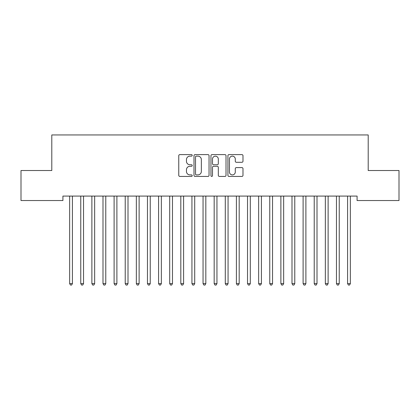 <?xml version="1.0" encoding="UTF-8"?>
<svg xmlns="http://www.w3.org/2000/svg" width="420" height="420" viewBox="0 0 420 420"><rect width="100%" height="100%" fill="white"/><g stroke="black" fill="none" stroke-linecap="round" stroke-linejoin="round"><path stroke-width="0.63" d="M192.213 155.369A0.766 0.766 0 0 0 191.447 154.607L179.855 154.607A1.092 1.092 0 0 0 178.763 155.699L178.763 175.34A1.092 1.092 0 0 0 179.855 176.431L191.447 176.431A0.766 0.766 0 0 0 192.213 175.665A0.766 0.766 0 0 0 191.447 174.904L189.95 174.904A3.491 3.491 0 0 1 186.454 171.412L186.454 169.775A3.491 3.491 0 0 1 189.95 166.283L191.447 166.283A0.766 0.766 0 0 0 192.213 165.517A0.766 0.766 0 0 0 191.447 164.756L189.95 164.756A3.491 3.491 0 0 1 186.454 161.264L186.454 159.626A3.491 3.491 0 0 1 189.95 156.135L191.447 156.135A0.766 0.766 0 0 0 192.213 155.369M241.894 162.298A1.092 1.092 0 0 0 242.986 161.207L242.986 155.699A1.092 1.092 0 0 0 241.894 154.607L229.016 154.607A1.092 1.092 0 0 0 227.923 155.699L227.923 175.34A1.092 1.092 0 0 0 229.016 176.431L241.894 176.431A1.092 1.092 0 0 0 242.986 175.34L242.986 168.683A1.092 1.092 0 0 0 241.894 167.591L236.381 167.591A1.092 1.092 0 0 0 235.289 168.683L235.289 171.985A2.919 2.919 0 0 1 232.37 174.904A2.919 2.919 0 0 1 229.451 171.985L229.451 159.054A2.919 2.919 0 0 1 232.37 156.135A2.919 2.919 0 0 1 235.289 159.054L235.289 161.207A1.092 1.092 0 0 0 236.381 162.298L241.894 162.298M357.084 196.093L62.916 196.093L62.916 200.54L21 200.54L21 170.52L51.797 170.52L51.797 134.946L368.204 134.946L368.204 170.52L399 170.52L399 200.54L357.084 200.54L357.084 196.093M209.044 155.699A1.092 1.092 0 0 0 207.953 154.607L195.074 154.607A1.092 1.092 0 0 0 193.988 155.699L193.988 175.34A1.092 1.092 0 0 0 195.074 176.431L207.953 176.431A1.092 1.092 0 0 0 209.044 175.34L209.044 155.699M212.047 154.607L224.926 154.607A1.092 1.092 0 0 1 226.013 155.699L226.013 175.34A1.092 1.092 0 0 1 224.926 176.431L219.413 176.431A1.092 1.092 0 0 1 218.321 175.34L218.321 167.375A1.092 1.092 0 0 0 217.229 166.283L213.575 166.283A1.092 1.092 0 0 0 212.483 167.375L212.483 175.665A0.766 0.766 0 0 1 211.717 176.431A0.766 0.766 0 0 1 210.956 175.665L210.956 155.699A1.092 1.092 0 0 1 212.047 154.607M196.277 156.135A0.766 0.766 0 0 0 195.515 156.896L195.515 174.137A0.766 0.766 0 0 0 196.277 174.904L197.862 174.904A3.491 3.491 0 0 0 201.353 171.412L201.353 159.626A3.491 3.491 0 0 0 197.862 156.135L196.277 156.135M218.321 159.107A2.919 2.919 0 0 0 215.402 156.188A2.919 2.919 0 0 0 212.483 159.107L212.483 163.663A1.092 1.092 0 0 0 213.575 164.756L217.229 164.756A1.092 1.092 0 0 0 218.321 163.663L218.321 159.107M69.494 196.093L69.557 196.256A1.113 1.113 0 0 1 69.641 196.67L69.641 283.61L72.419 283.61L72.419 196.67A1.113 1.113 0 0 1 72.497 196.256L72.566 196.093M72.419 283.61L71.584 285.054L70.476 285.054L69.641 283.61M80.614 196.093L80.677 196.256A1.113 1.113 0 0 1 80.755 196.67L80.755 283.61L83.538 283.61L83.538 196.67A1.113 1.113 0 0 1 83.617 196.256L83.685 196.093M83.538 283.61L82.703 285.054L81.59 285.054L80.755 283.61M91.728 196.093L91.796 196.256A1.113 1.113 0 0 1 91.875 196.67L91.875 283.61L94.652 283.61L94.652 196.67A1.113 1.113 0 0 1 94.736 196.256L94.799 196.093M94.652 283.61L93.823 285.054L92.71 285.054L91.875 283.61M102.848 196.093L102.911 196.256A1.113 1.113 0 0 1 102.995 196.67L102.995 283.61L105.772 283.61L105.772 196.67A1.113 1.113 0 0 1 105.851 196.256L105.919 196.093M105.772 283.61L104.937 285.054L103.824 285.054L102.995 283.61M113.962 196.093L114.03 196.256A1.113 1.113 0 0 1 114.109 196.67L114.109 283.61L116.891 283.61L116.891 196.67A1.113 1.113 0 0 1 116.97 196.256L117.038 196.093M116.891 283.61L116.056 285.054L114.944 285.054L114.109 283.61M125.081 196.093L125.15 196.256A1.113 1.113 0 0 1 125.228 196.67L125.228 283.61L128.006 283.61L128.006 196.67A1.113 1.113 0 0 1 128.089 196.256L128.153 196.093M128.006 283.61L127.176 285.054L126.063 285.054L125.228 283.61M136.201 196.093L136.264 196.256A1.113 1.113 0 0 1 136.348 196.67L136.348 283.61L139.125 283.61L139.125 196.67A1.113 1.113 0 0 1 139.204 196.256L139.272 196.093M139.125 283.61L138.29 285.054L137.177 285.054L136.348 283.61M147.315 196.093L147.383 196.256A1.113 1.113 0 0 1 147.462 196.67L147.462 283.61L150.245 283.61L150.245 196.67A1.113 1.113 0 0 1 150.323 196.256L150.386 196.093M150.245 283.61L149.41 285.054L148.297 285.054L147.462 283.61M158.434 196.093L158.503 196.256A1.113 1.113 0 0 1 158.582 196.67L158.582 283.61L161.359 283.61L161.359 196.67A1.113 1.113 0 0 1 161.443 196.256L161.506 196.093M161.359 283.61L160.524 285.054L159.416 285.054L158.582 283.61M169.554 196.093L169.617 196.256A1.113 1.113 0 0 1 169.701 196.67L169.701 283.61L172.478 283.61L172.478 196.67A1.113 1.113 0 0 1 172.557 196.256L172.625 196.093M172.478 283.61L171.644 285.054L170.531 285.054L169.701 283.61M180.668 196.093L180.737 196.256A1.113 1.113 0 0 1 180.815 196.67L180.815 283.61L183.598 283.61L183.598 196.67A1.113 1.113 0 0 1 183.677 196.256L183.74 196.093M183.598 283.61L182.763 285.054L181.65 285.054L180.815 283.61M191.788 196.093L191.856 196.256A1.113 1.113 0 0 1 191.935 196.67L191.935 283.61L194.712 283.61L194.712 196.67A1.113 1.113 0 0 1 194.796 196.256L194.859 196.093M194.712 283.61L193.877 285.054L192.77 285.054L191.935 283.61M202.907 196.093L202.97 196.256A1.113 1.113 0 0 1 203.049 196.67L203.049 283.61L205.832 283.61L205.832 196.67A1.113 1.113 0 0 1 205.91 196.256L205.978 196.093M205.832 283.61L204.997 285.054L203.884 285.054L203.049 283.61M214.022 196.093L214.09 196.256A1.113 1.113 0 0 1 214.168 196.67L214.168 283.61L216.951 283.61L216.951 196.67A1.113 1.113 0 0 1 217.03 196.256L217.093 196.093M216.951 283.61L216.116 285.054L215.003 285.054L214.168 283.61M225.141 196.093L225.204 196.256A1.113 1.113 0 0 1 225.288 196.67L225.288 283.61L228.065 283.61L228.065 196.67A1.113 1.113 0 0 1 228.144 196.256L228.212 196.093M228.065 283.61L227.231 285.054L226.123 285.054L225.288 283.61M236.261 196.093L236.323 196.256A1.113 1.113 0 0 1 236.402 196.67L236.402 283.61L239.185 283.61L239.185 196.67A1.113 1.113 0 0 1 239.264 196.256L239.332 196.093M239.185 283.61L238.35 285.054L237.237 285.054L236.402 283.61M247.375 196.093L247.443 196.256A1.113 1.113 0 0 1 247.522 196.67L247.522 283.61L250.299 283.61L250.299 196.67A1.113 1.113 0 0 1 250.383 196.256L250.446 196.093M250.299 283.61L249.47 285.054L248.357 285.054L247.522 283.61M258.494 196.093L258.557 196.256A1.113 1.113 0 0 1 258.641 196.67L258.641 283.61L261.418 283.61L261.418 196.67A1.113 1.113 0 0 1 261.497 196.256L261.566 196.093M261.418 283.61L260.584 285.054L259.476 285.054L258.641 283.61M269.614 196.093L269.677 196.256A1.113 1.113 0 0 1 269.756 196.67L269.756 283.61L272.538 283.61L272.538 196.67A1.113 1.113 0 0 1 272.617 196.256L272.685 196.093M272.538 283.61L271.703 285.054L270.59 285.054L269.756 283.61M280.728 196.093L280.796 196.256A1.113 1.113 0 0 1 280.875 196.67L280.875 283.61L283.652 283.61L283.652 196.67A1.113 1.113 0 0 1 283.736 196.256L283.799 196.093M283.652 283.61L282.823 285.054L281.71 285.054L280.875 283.61M291.848 196.093L291.911 196.256A1.113 1.113 0 0 1 291.994 196.67L291.994 283.61L294.772 283.61L294.772 196.67A1.113 1.113 0 0 1 294.851 196.256L294.919 196.093M294.772 283.61L293.937 285.054L292.824 285.054L291.994 283.61M302.962 196.093L303.03 196.256A1.113 1.113 0 0 1 303.109 196.67L303.109 283.61L305.891 283.61L305.891 196.67A1.113 1.113 0 0 1 305.97 196.256L306.038 196.093M305.891 283.61L305.056 285.054L303.944 285.054L303.109 283.61M314.081 196.093L314.149 196.256A1.113 1.113 0 0 1 314.228 196.67L314.228 283.61L317.006 283.61L317.006 196.67A1.113 1.113 0 0 1 317.09 196.256L317.153 196.093M317.006 283.61L316.176 285.054L315.063 285.054L314.228 283.61M325.201 196.093L325.264 196.256A1.113 1.113 0 0 1 325.348 196.67L325.348 283.61L328.125 283.61L328.125 196.67A1.113 1.113 0 0 1 328.204 196.256L328.272 196.093M328.125 283.61L327.29 285.054L326.177 285.054L325.348 283.61M336.315 196.093L336.383 196.256A1.113 1.113 0 0 1 336.462 196.67L336.462 283.61L339.245 283.61L339.245 196.67A1.113 1.113 0 0 1 339.323 196.256L339.386 196.093M339.245 283.61L338.41 285.054L337.297 285.054L336.462 283.61M347.435 196.093L347.503 196.256A1.113 1.113 0 0 1 347.582 196.67L347.582 283.61L350.359 283.61L350.359 196.67A1.113 1.113 0 0 1 350.443 196.256L350.506 196.093M350.359 283.61L349.524 285.054L348.416 285.054L347.582 283.61"/></g></svg>
